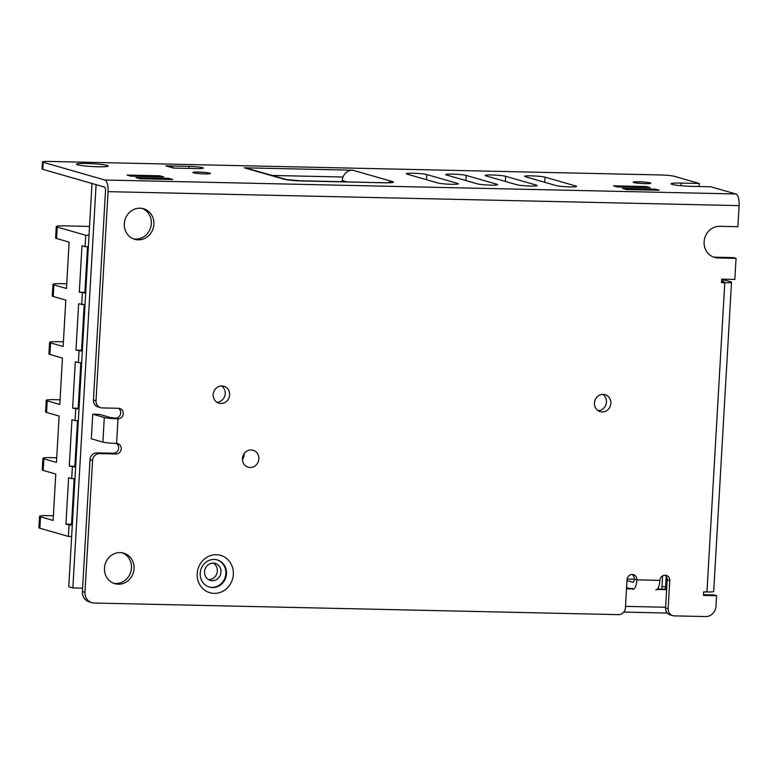 <?xml version="1.0" encoding="UTF-8"?>
<svg xmlns="http://www.w3.org/2000/svg" width="778" height="778" viewBox="0 0 778 778"><rect width="100%" height="100%" fill="white"/><g stroke="black" fill="none" stroke-linecap="round" stroke-linejoin="round"><path stroke-width="1.17" d="M208.621 579.639A8.84 8.179 -74 0 1 208.582 579.639A8.84 8.179 -74 0 0 216.994 573.094A8.84 8.179 -74 0 0 213.328 563.116M212.277 580.689A8.84 8.179 -74 0 1 210.342 580.398A8.84 8.179 -74 0 1 204.682 570.673A8.84 8.179 -74 0 1 213.289 563.116A8.84 8.179 -74 0 1 215.224 563.408A8.84 8.179 -74 0 1 220.884 573.133A8.84 8.179 -74 0 1 212.277 580.689M296.982 180.72L341.989 181.712M666.658 589.209L657.4 589.004M632.485 588.46L626.533 588.324M626.514 588.8L633.895 588.965M656.904 589.471L666.629 589.685M665.453 586.729L665.307 589.179M180.272 168.223L173.504 168.067A7.206 6.671 -74 0 1 173.912 168.087M174.36 168.097L167.377 166.093A7.206 6.671 106 0 0 165.802 165.85L188.937 166.366A10.6 0.953 -176.7 0 1 202.65 167.688A10.6 0.953 -176.7 0 1 203.369 168.077A10.6 0.953 -176.7 0 1 196.639 168.573L180.272 168.213M98.135 166.774A15.9 1.42 -176.7 0 1 76.487 164.197A15.9 1.42 -176.7 0 1 86.582 163.458A15.9 1.42 -176.7 0 1 108.239 166.025A15.9 1.42 -176.7 0 1 98.135 166.774M645.254 183.637A8.84 0.788 -176.7 0 1 633.224 182.208A8.84 0.788 -176.7 0 1 638.835 181.799A8.84 0.788 -176.7 0 1 650.865 183.229A8.84 0.788 -176.7 0 1 645.254 183.637M204.847 173.893A8.84 0.788 -176.7 0 1 192.818 172.463A8.84 0.788 -176.7 0 1 198.429 172.055A8.84 0.788 -176.7 0 1 210.459 173.484A8.84 0.788 -176.7 0 1 204.847 173.893M446.475 174.992L477.274 183.832A10.6 0.953 3.3 0 0 489.07 185.096A10.6 0.953 3.3 0 0 497.726 184.658A10.6 0.953 3.3 0 0 496.996 184.269L466.187 175.429A10.6 0.953 3.3 0 0 452.485 174.107A10.6 0.953 3.3 0 0 445.745 174.603A10.6 0.953 3.3 0 0 446.475 174.992M407.03 174.116L437.839 182.956A10.6 0.953 3.3 0 0 449.626 184.221A10.6 0.953 3.3 0 0 458.281 183.793A10.6 0.953 3.3 0 0 457.561 183.394L426.752 174.554A10.6 0.953 3.3 0 0 413.04 173.231A10.6 0.953 3.3 0 0 406.311 173.727A10.6 0.953 3.3 0 0 407.03 174.116M646.304 186.555L650.155 187.663L617.285 186.934L613.434 185.825L646.304 186.555A10.6 9.813 106 0 0 642.015 187.479M655.29 189.132L659.141 190.24L626.271 189.511L622.419 188.402L655.29 189.132A10.6 9.813 106 0 0 651.001 190.056M681.051 185.718L681.197 183.073L699.276 183.472L674.254 176.295A10.6 0.953 3.3 0 0 660.541 174.962L49.228 161.435A10.6 0.953 3.3 0 0 42.489 161.931A10.6 0.953 3.3 0 0 43.218 162.32L104.826 180.01A10.6 3.89 -88.7 0 1 108.064 191.66L96.015 400.748A7.07 6.545 106 0 0 100.634 407.691A7.07 6.545 106 0 0 102.181 407.925L118.616 408.285A5.3 4.911 106 0 1 123.235 413.672A5.3 4.911 106 0 1 118.003 418.827L116.583 443.431A10.6 0.953 -176.7 0 1 102.881 442.108L91.327 438.792L92.747 414.188L99.321 414.334L110.865 417.65L115.436 418.097A5.3 4.911 106 0 0 118.431 408.285M717.987 257.936L715.42 257.197L733.498 257.606L736.056 258.335L717.987 257.936A15.9 14.724 106 0 1 714.505 257.411A15.9 14.724 106 0 1 704.109 241.802A15.9 14.724 106 0 1 719.806 226.31L737.884 226.709L739.1 205.625A10.6 3.89 91.3 0 0 735.862 193.975L710.829 186.788L692.751 186.389A15.9 1.42 3.3 0 1 671.103 183.822A15.9 1.42 3.3 0 1 681.197 183.073M352.726 170.197L244.263 167.795L284.058 179.212A14.14 1.264 3.3 0 0 302.331 180.982L384.497 182.801A14.14 1.264 3.3 0 0 392.511 181.614L352.726 170.197A10.6 9.813 106 0 0 343.02 177.014A10.6 9.813 106 0 0 342.252 180.515A3.53 3.268 -74 0 1 341.95 181.809M168.865 178.366L172.716 179.475L139.855 178.746L136.004 177.637L168.865 178.366A10.6 9.813 106 0 0 164.576 179.29M159.879 175.789L163.73 176.898L130.869 176.168L127.018 175.06L159.879 175.789A10.6 9.813 106 0 0 155.59 176.713M505.632 176.295A10.6 0.953 3.3 0 0 491.92 174.972A10.6 0.953 3.3 0 0 485.19 175.468A10.6 0.953 3.3 0 0 485.91 175.867L516.718 184.707A10.6 0.953 3.3 0 0 528.505 185.971A10.6 0.953 3.3 0 0 537.16 185.534A10.6 0.953 3.3 0 0 536.431 185.145L505.632 176.295L505.33 181.439M545.067 177.17A10.6 0.953 3.3 0 0 531.364 175.847A10.6 0.953 3.3 0 0 524.625 176.343A10.6 0.953 3.3 0 0 525.354 176.732L556.153 185.582A10.6 0.953 3.3 0 0 567.95 186.846A10.6 0.953 3.3 0 0 576.595 186.409A10.6 0.953 3.3 0 0 575.876 186.02L545.067 177.17L544.775 182.315M272.008 175.449L343.02 177.014M43.218 162.32L42.809 169.351L104.417 187.041A3.53 1.293 -88.7 0 1 105.497 190.921L93.448 400.018L96.015 400.748M42.809 169.351A10.6 0.953 -176.7 0 1 42.09 168.962L42.489 161.931M665.579 607.958L668.146 608.697A7.07 6.545 106 0 0 672.766 615.641L670.198 614.902A7.07 6.545 -74 0 1 665.579 607.958L667.193 579.853A5.3 4.911 106 0 0 664.957 575.205M672.766 615.641A7.07 6.545 106 0 0 674.312 615.875L705.529 616.565A10.6 9.813 106 0 0 716.003 606.237L716.606 595.695L703.458 595.403L703.662 591.893L706.949 591.961L724.785 282.715A10.6 0.953 3.3 0 0 731.515 282.229A10.6 0.953 3.3 0 0 730.795 281.831L725.514 280.313A10.6 0.953 3.3 0 0 721.673 279.662M91.901 602.678L89.334 601.948A10.6 9.813 -74 0 1 82.4 591.533L84.967 592.272A10.6 9.813 106 0 0 91.901 602.678A10.6 9.813 106 0 0 94.226 603.038L618.442 614.639A7.07 6.545 106 0 0 625.415 607.754L627.039 579.639A5.3 4.911 106 0 1 633.428 574.65A5.3 4.911 106 0 1 636.9 579.863L659.9 580.369A10.6 3.89 91.3 0 1 655.815 589.86M82.4 591.533L90.005 459.759A7.07 6.545 -74 0 1 96.978 452.874L113.413 453.234A5.3 4.911 106 0 0 116.399 443.421M96.978 452.874L99.545 453.613A7.07 6.545 106 0 0 92.572 460.488L90.005 459.759M100.634 407.691L98.067 406.952A7.07 6.545 -74 0 1 93.448 400.018M197.194 573.649A19.44 18.001 -74 0 1 216.381 554.714A19.44 18.001 -74 0 1 233.342 574.446A19.44 18.001 -74 0 1 214.154 593.371A19.44 18.001 -74 0 1 197.194 573.649M226.486 573.785A14.14 13.09 106 0 0 217.247 559.907A14.14 13.09 106 0 0 200.199 573.201A14.14 13.09 106 0 0 209.447 587.079A14.14 13.09 106 0 0 226.486 573.785M134.04 568.728A15.9 14.724 106 0 0 123.644 553.119A15.9 14.724 106 0 0 104.466 568.076A15.9 14.724 106 0 0 114.862 583.685A15.9 14.724 106 0 0 134.04 568.728M113.598 583.257A15.9 14.724 106 0 0 131.472 567.989A15.9 14.724 106 0 0 122.341 552.808M209.126 586.982A14.14 13.09 106 0 0 225.853 573.6A14.14 13.09 106 0 0 216.926 559.82M715.42 257.197A15.9 14.724 -74 0 1 713.241 256.983M699.276 183.472L699.101 186.535M244.146 453.584A8.84 8.179 -74 0 1 244.146 454.673A8.84 8.179 -74 0 1 242.415 459.623M242.415 458.534A8.84 8.179 -74 0 1 253.064 450.219A8.84 8.179 -74 0 1 258.85 458.894A8.84 8.179 -74 0 1 248.192 467.208A8.84 8.179 -74 0 1 242.415 458.534M602.785 394.388A8.84 8.179 -74 0 1 606.451 402.08A8.84 8.179 -74 0 1 598.107 410.677M610.876 403.354A8.84 8.179 106 0 0 605.099 394.679A8.84 8.179 106 0 0 594.441 402.985A8.84 8.179 106 0 0 600.217 411.659A8.84 8.179 106 0 0 610.876 403.354M221.536 385.946A8.84 8.179 -74 0 1 225.202 393.639A8.84 8.179 -74 0 1 216.858 402.245M229.627 394.913A8.84 8.179 106 0 0 223.85 386.238A8.84 8.179 106 0 0 213.191 394.543A8.84 8.179 106 0 0 218.968 403.218A8.84 8.179 106 0 0 229.627 394.913M142.199 208.426A15.9 14.724 -74 0 1 151.331 223.607A15.9 14.724 -74 0 1 133.456 238.865M124.324 223.685A15.9 14.724 -74 0 1 143.502 208.728A15.9 14.724 -74 0 1 153.898 224.346A15.9 14.724 -74 0 1 134.72 239.303A15.9 14.724 -74 0 1 124.324 223.685M627.097 579.075L634.323 579.24M633.097 582.275L626.98 580.582M629.266 588.382L626.582 587.614M632.845 582.265A3.53 1.293 -88.7 0 0 632.971 582.284A3.53 1.293 -88.7 0 0 634.333 579.124A5.3 4.911 106 0 0 632.096 574.475M632.815 589.354A10.6 3.89 -88.7 0 0 636.9 579.863L634.333 579.124M115.436 418.097L118.003 418.827A10.6 0.953 3.3 0 1 104.291 417.504L92.747 414.188M668.146 608.697L669.761 580.582A5.3 4.911 106 0 0 666.299 575.38A5.3 4.911 106 0 0 659.9 580.369M99.545 453.613L115.98 453.973A5.3 4.911 106 0 0 117.75 443.606A5.3 4.911 106 0 0 116.583 443.431M172.483 167.562L172.57 166.006M618.471 186.963L615.758 186.175A10.6 9.813 106 0 0 613.434 185.825M132.046 176.188L129.333 175.41A10.6 9.813 106 0 0 127.018 175.06M627.457 189.54L624.734 188.762A10.6 9.813 106 0 0 622.419 188.402M141.032 178.775L138.319 177.997A10.6 9.813 106 0 0 136.004 177.637M284.058 179.212A10.6 9.813 106 0 1 286.353 179.562L246.587 168.145A10.6 9.813 106 0 0 244.263 167.795M666.231 576.42L665.628 586.738A10.6 0.953 -176.7 0 1 662 586.418M665.628 586.738L666.795 586.826M721.537 281.967L724.201 281.918M731.515 282.229L713.689 591.465A10.6 0.953 -176.7 0 1 706.949 591.961M724.785 282.715L721.498 282.647L721.702 279.137L734.84 279.428L736.056 258.335M703.497 594.723L714.039 594.956L716.606 595.695M84.967 592.272L92.572 460.488M721.595 280.936L724.221 281.685M172.424 167.542L172.522 165.986M82.594 588.139L72.85 587.925L96.102 184.649M91.998 183.472L68.746 586.748L72.85 587.925M662.603 575.876L661.845 589.102M244.156 454.556A14.14 13.09 -74 0 1 242.931 458.806M83.616 314.429L84.442 314.448M82.361 336.222L83.188 336.242M84.462 314.244L83.635 314.224M84.18 304.713L81.554 350.285L75.962 350.158L82.332 351.121M85.006 304.733L78.636 303.78L75.962 350.158M81.671 348.32L82.497 348.33M81.661 362.713L78.374 362.645L79.045 351.043M80.28 372.419L81.107 372.438M79.016 394.203L79.852 394.222M81.116 372.234L80.29 372.215M80.834 362.694L78.208 408.265L72.626 408.149L78.986 409.102M78.374 362.645L75.301 361.76L72.626 408.149M78.325 406.301L79.152 406.32M78.325 420.704L75.038 420.626L75.699 409.034M76.934 430.399L77.761 430.419M75.68 452.183L76.507 452.203M77.771 430.215L76.944 430.195M77.499 420.684L74.863 466.255L69.281 466.129L75.641 467.092M75.038 420.626L71.955 419.741L69.281 466.129M74.98 464.281L75.806 464.301M74.98 478.684L71.693 478.606L72.364 467.014M73.589 488.38L74.416 488.399M72.335 510.174L73.161 510.193M74.425 488.195L73.599 488.176M74.153 478.665L71.527 524.236L65.936 524.109L69.018 524.994L68.357 536.421L71.644 536.489M71.693 478.606L68.61 477.731L65.936 524.109M71.634 522.271L72.461 522.281M72.305 525.072L69.018 524.994M68.357 536.421L39.863 528.243A14.15 1.264 -176.7 0 1 38.9 527.717L39.561 516.291A14.15 1.264 -176.7 0 1 48.537 515.639L53.371 515.746M39.863 528.243L40.524 516.816A14.15 1.264 -176.7 0 1 39.561 516.291M40.524 516.816L53.099 520.424L55.773 474.045L43.198 470.427A14.15 1.264 3.3 0 1 42.236 469.912L42.897 458.31A14.15 1.264 -176.7 0 1 51.873 457.649L56.716 457.756M43.198 470.427L43.869 458.835A14.15 1.264 -176.7 0 1 42.897 458.31M43.869 458.835L56.444 462.443L59.118 416.055L46.544 412.447A14.15 1.264 3.3 0 1 45.581 411.922L46.242 400.33A14.15 1.264 -176.7 0 1 55.219 399.668L60.062 399.775M46.544 412.447L47.205 400.855A14.15 1.264 -176.7 0 1 46.242 400.33M47.205 400.855L59.789 404.463L62.464 358.075L49.88 354.467A14.15 1.264 3.3 0 1 48.917 353.941L49.588 342.349A14.15 1.264 -176.7 0 1 58.564 341.688L63.397 341.795M49.88 354.467L50.551 342.865A14.15 1.264 -176.7 0 1 49.588 342.349M50.551 342.865L63.135 346.482L65.809 300.094L53.225 296.476A14.15 1.264 3.3 0 1 52.262 295.961L52.933 284.359A14.15 1.264 3.3 0 0 53.896 284.884L66.47 288.492L69.145 242.104L56.57 238.496A14.15 1.264 -176.7 0 1 55.608 237.971L56.269 226.554A14.15 1.264 -176.7 0 1 65.245 225.892L89.519 226.427M89.013 235.326L85.726 235.257L85.065 246.675L88.352 246.752M87.797 256.263L86.971 256.244M87.788 256.468L86.961 256.448M85.706 278.242L86.533 278.252M85.065 246.675L81.982 245.79L79.307 292.178L84.899 292.304L87.525 246.733M85.006 290.33L85.833 290.35M79.307 292.178L85.677 293.141M66.743 283.805L61.909 283.698A14.15 1.264 3.3 0 0 52.933 284.359M85.726 235.257L57.232 227.079A14.15 1.264 -176.7 0 1 56.269 226.554M81.719 304.665L82.39 293.063M298.48 180.797L341.97 181.76M665.618 607.258L625.493 606.373M735.862 193.975L104.826 180.01M165.802 165.85L173.504 168.067M104.291 417.504L102.881 442.108M667.193 579.853L669.761 580.582M113.413 453.234L115.98 453.973M575.837 186.71L575.876 186.02M536.392 185.845L536.431 185.145M496.957 184.969L496.996 184.269M465.896 180.564L466.187 175.429M457.513 184.094L457.561 183.394M426.461 179.689L426.752 174.554M188.821 168.398L188.937 166.366M347.153 181.926L342.252 180.515M286.353 179.562L301.961 180.924A10.6 3.89 91.3 0 1 302.331 180.982M301.961 180.924L384.128 182.742A10.6 3.89 91.3 0 1 384.497 182.801M387.804 182.752A10.6 9.813 -74 0 1 392.511 181.614M739.1 205.625L108.064 191.66M57.232 227.079L56.57 238.496M53.896 284.884L53.225 296.476M623.742 612.082L667.281 613.045M384.128 182.742L389.447 182.791"/></g></svg>
